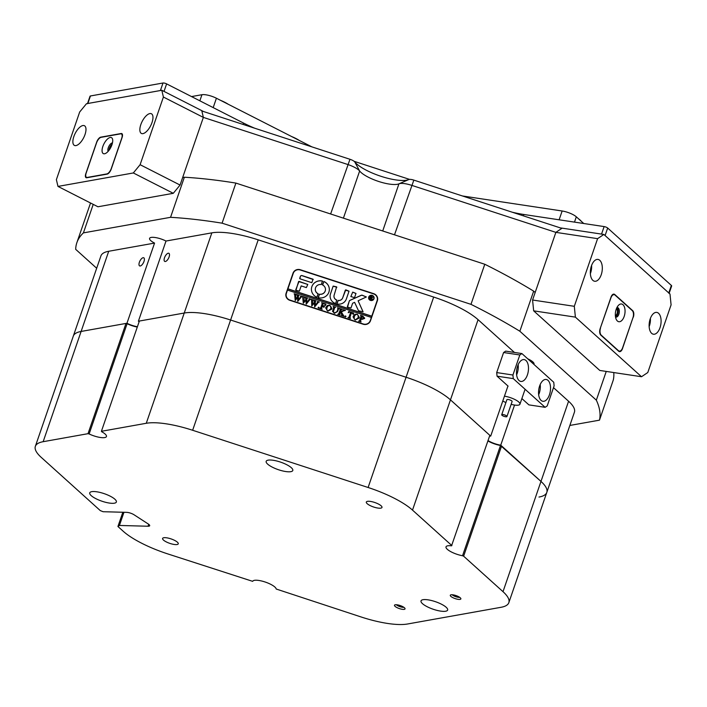 <?xml version="1.0" encoding="UTF-8"?>
<svg xmlns="http://www.w3.org/2000/svg" width="707" height="707" viewBox="0 0 707 707"><rect width="100%" height="100%" fill="white"/><g stroke="black" fill="none" stroke-linecap="round" stroke-linejoin="round"><path stroke-width="1.06" d="M539.635 385.969A11.038 5.824 98.6 0 0 542.888 401.293A11.038 5.824 98.6 0 0 549.436 394.798A11.038 5.824 98.6 0 0 546.184 379.465A11.038 5.824 98.6 0 0 539.635 385.969M538.672 394.692A11.038 5.824 98.6 0 0 539.238 393.26A11.038 5.824 98.6 0 0 540.201 384.528M517.595 366.093A11.038 5.824 98.6 0 0 520.847 381.427A11.038 5.824 98.6 0 0 527.395 374.931A11.038 5.824 98.6 0 0 524.134 359.598A11.038 5.824 98.6 0 0 517.595 366.093M516.631 374.825A11.038 5.824 98.6 0 0 517.188 373.393A11.038 5.824 98.6 0 0 518.16 364.662M521.881 398.562L528.889 404.881L545.124 407.32L547.209 405.924L554.111 385.881L553.749 382.266L521.907 353.571L519.822 354.967L512.92 375.019L513.282 378.625L545.124 407.32M519.822 354.967L503.596 352.528L505.682 351.123L521.907 353.571M503.596 352.528L496.694 372.571L512.92 375.019M513.282 378.625L497.056 376.177L508.112 386.146M497.056 376.177L496.694 372.571M505.152 416.679A2.757 0.769 -161 0 0 506.937 416.538A2.757 0.769 -161 0 0 503.499 414.611A2.757 0.769 -161 0 0 501.714 414.744A2.757 0.769 -161 0 0 505.152 416.679M506.937 416.538L512.115 401.505A2.757 0.769 -161 0 0 508.678 399.579A2.757 0.769 -161 0 0 506.892 399.711L501.714 414.744M504.453 396.176A11.038 3.084 19 0 1 506.185 396.486A11.038 3.084 19 0 1 519.937 404.201A11.038 3.084 19 0 1 512.814 404.74A11.038 3.084 19 0 1 511.134 404.333M505.92 402.539A11.038 3.084 19 0 1 502.792 400.993M507.953 386.004L490.693 436.113L450.465 399.862A55.208 15.439 -161 0 0 432.004 387.887A55.208 15.439 -161 0 0 406.074 377.246L230.597 320.015A55.208 15.439 -161 0 0 184.235 313.033L138.395 321.217L166.004 241.034A11.321 3.164 -161 0 0 149.584 238.374A11.321 3.164 -161 0 0 154.559 243.084L126.951 323.258L81.111 331.45A55.208 15.439 -161 0 0 73.316 336.09A55.208 15.439 19 0 1 81.111 331.45L125.979 323.435L127.101 323.709A12.417 3.473 -161 0 0 137.299 327.058M146.269 423.281L184.235 313.033A55.208 15.439 19 0 1 230.597 320.015L192.64 430.271A55.208 15.439 -161 0 0 146.269 423.281L101.41 431.297L139.367 321.04L184.235 313.033L211.844 232.85A55.208 15.439 19 0 1 258.205 239.841L433.683 297.064A55.208 15.439 19 0 1 459.612 307.704A55.208 15.439 19 0 1 478.073 319.679L450.465 399.862L489.836 435.344L451.534 545.831A12.417 3.473 -161 0 0 446.011 546.847A12.417 3.473 -161 0 0 462.537 555.737L500.494 445.49L540.97 481.423L500.742 445.171L514.555 405.049M533.661 291.143L519.857 331.238A276.022 77.204 -161 0 0 470.977 304.346L484.781 264.259A276.022 77.204 19 0 1 533.661 291.143L535.164 292.495L555.87 232.364L411.554 185.296A13.804 3.862 -161 0 0 398.942 183.838A22.085 6.177 19 0 1 378.775 181.505A22.085 6.177 19 0 1 359.642 171.014A13.804 3.862 -161 0 0 354.163 167.126A13.804 3.862 -161 0 0 347.676 164.466L203.36 117.397L163.405 97.045L161.806 90.275L86.457 103.735L79.679 111.998L56.383 179.658L57.983 186.418L133.331 172.959L140.11 164.696L163.405 97.045M139.385 262.253A4.551 1.962 -63 0 0 139.615 265.903A4.551 1.962 -63 0 0 143.989 261.431A4.551 1.962 -63 0 0 143.751 257.781A4.551 1.962 -63 0 0 139.385 262.253M164.501 257.763A4.551 1.962 -63 0 0 164.731 261.413A4.551 1.962 -63 0 0 169.106 256.941A4.551 1.962 -63 0 0 168.867 253.3A4.551 1.962 -63 0 0 164.501 257.763M533.9 364.379A11.321 3.164 -161 0 0 534.024 364.149A11.321 3.164 -161 0 0 529.048 359.439A11.321 3.164 -161 0 0 527.705 358.794M500.742 445.171A11.321 3.164 19 0 1 489.995 441.663A11.321 3.164 19 0 1 488.042 440.558M489.624 435.98A11.321 3.164 19 0 1 490.693 436.113M138.395 321.217A11.321 3.164 19 0 1 139.173 321.632M137.414 326.722A11.321 3.164 19 0 1 126.951 323.258M377.379 300.722L370.477 320.766A5.797 5.559 -172.8 0 1 363.168 324.23L289.808 300.307A5.797 5.559 -172.8 0 1 286.114 293.255L293.016 273.202A5.797 5.559 -172.8 0 1 300.334 269.738L373.694 293.661A5.797 5.559 -172.8 0 1 377.379 300.722M211.844 232.85L166.004 241.034M538.999 497.048A55.208 15.439 -161 0 0 546.803 492.408A55.208 15.439 -161 0 0 540.97 481.423L568.578 401.249L553.501 387.657M613.756 372.554A276.022 77.204 19 0 1 613.278 380.066L599.474 420.161A276.022 77.204 -161 0 0 596.337 400.171L606.244 371.422M235.891 183.086L222.086 223.173A276.022 77.204 -161 0 0 170.555 217.314L184.359 177.227A276.022 77.204 19 0 1 235.891 183.086L484.781 264.259M93.227 204.376L83.417 232.886A276.022 77.204 -161 0 0 76.877 242.642A276.022 77.204 -161 0 0 75.684 249.332L96.673 268.245M83.417 232.886L170.555 217.314M184.359 177.227L182.653 177.528L203.36 117.397L180.064 185.048L173.286 193.311L133.331 172.959M519.857 331.238L596.337 400.171M201.849 110.981L349.974 159.287A5.523 1.547 19 0 1 354.755 161.912A30.366 8.493 -161 0 0 381.073 176.335A30.366 8.493 -161 0 0 408.805 179.543A5.523 1.547 19 0 1 413.842 180.117L561.809 228.379M154.559 243.084L108.719 251.268L43.154 441.698L88.013 433.683L125.979 323.435M43.154 441.698A55.208 15.439 -161 0 0 35.35 446.338L100.924 255.907A55.208 15.439 19 0 1 108.719 251.268M514.431 352.44L478.073 319.679M568.578 401.249A55.208 15.439 19 0 1 574.411 412.225L508.837 602.656A55.208 15.439 -161 0 0 503.004 591.671L540.97 481.423A55.208 15.439 19 0 1 546.803 492.408M599.474 420.161L569.851 425.446M222.086 223.173L470.977 304.346M285.84 294.598A5.797 5.559 -172.8 0 1 286.043 293.803L292.945 273.75A5.797 5.559 -172.8 0 1 293.891 272.071M377.087 297.24A5.797 5.559 -172.8 0 1 377.591 299.927M368.886 297.647A2.483 2.377 7.2 0 0 373.703 298.769A2.483 2.377 7.2 0 0 373.809 298.266M373.711 298.69A2.483 2.377 7.2 0 0 371.891 295.597A2.483 2.377 7.2 0 0 368.886 297.612A2.483 2.377 7.2 0 0 373.711 298.69M368.736 297.064A2.757 2.642 7.2 0 0 370.751 300.493A2.757 2.642 7.2 0 0 374.091 298.266A2.757 2.642 7.2 0 0 368.736 297.064M374.083 298.301A2.757 2.642 7.2 0 0 368.718 297.143A2.757 2.642 7.2 0 0 368.612 297.612M363.062 311.796L358.104 300.793L366.332 296.975L362.267 295.234A1.379 1.326 7.2 0 0 361.242 295.287L350 300.298A1.379 1.326 7.2 0 0 349.285 301.076L347.535 307.156L350.999 307.943L352.51 303.559A0.831 0.795 -172.8 0 1 352.934 303.091L354.614 302.349L358.228 310.179A1.379 1.326 7.2 0 0 359.059 310.912L363.062 311.796M363.071 311.76L358.104 300.793M366.35 296.94L362.258 295.314A1.379 1.326 7.2 0 0 361.233 295.367L349.992 300.378A1.379 1.326 7.2 0 0 349.276 301.147L347.331 306.75M328.896 292.15A8.97 8.599 7.2 0 0 323.912 281.51L322.631 285.001A5.108 4.896 -172.8 0 1 319.467 294.183L318.327 297.735A8.97 8.599 7.2 0 0 328.896 292.15M329.276 290.542A8.97 8.599 7.2 0 0 323.903 281.58L322.454 284.612M325.441 290.056A5.108 4.896 -172.8 0 1 325.432 290.091A5.108 4.896 -172.8 0 1 319.458 294.262L318.07 297.417M332.546 311.407L333.651 307.748L333.174 306.44L335.684 307.253L334.818 307.404L333.386 311.522L334.482 313.095L337.106 311.504L338.034 308.411L337.442 307.828L339.537 308.508L338.635 308.712L337.539 311.593L334.367 313.325L332.564 311.195M332.537 311.487L333.642 307.828L333.333 306.67M333.377 311.557L334.473 313.174L337.098 311.575L338.034 308.411M343.788 310.788L341.304 311.928L344.079 316.4L341.331 315.508L341.817 314.65L340.385 311.99L339.599 314.438L340.226 315.145L337.716 314.332L338.582 314.191L340.182 309.878L339.705 308.561L342.215 309.383L341.013 310.152L340.421 311.893L343.363 310.541L343.187 309.701L345.378 310.417L343.788 310.788M341.348 315.516L341.817 314.65M339.749 313.837L339.722 314.686M337.734 314.332L338.9 313.643L340.332 309.268M340.421 311.893L343.355 310.62L343.266 309.905M345.308 316.895L344.972 316.25L345.635 315.932L345.97 316.577L345.308 316.895L344.963 316.329L345.635 315.932L345.97 316.577M348.233 312.706L348.737 311.513L353.677 313.121L353.341 314.376L351.503 312.68L349.956 317.16L350.442 318.477L347.924 317.655L348.807 317.505L350.663 312.406L349.311 312.034L348.233 312.706L348.737 311.513M353.173 314.323L353.208 313.767M349.956 317.16L350.292 318.247M353.279 316.179L355.011 314.288L357.282 314.208L359.306 317.39L359.138 318.07L355.17 320.112L353.102 316.939L355.011 314.288M370.221 320.678A5.523 5.294 7.2 0 1 363.248 323.983L289.888 300.06A5.523 5.294 7.2 0 1 286.379 293.334L287.493 290.082L371.334 317.425L370.15 321.225L377.052 301.182A5.523 5.294 7.2 0 0 377.291 300.166L377.352 299.618A5.523 5.294 7.2 0 0 373.605 293.918L300.245 269.986A5.523 5.294 7.2 0 0 293.281 273.291L287.926 288.827L371.767 316.17L377.123 300.634A5.523 5.294 7.2 0 0 377.352 299.618M364.609 318.424L362.17 319.37L361.18 318.928L360.473 321.358L361.065 321.941L358.555 321.128L359.448 320.969L361.021 316.674L360.543 315.366L362.753 316.082L364.679 318.132M360.588 320.633L360.897 321.712M358.573 321.128L359.439 321.049L361.144 315.949M325.909 307.253L327.641 305.362L329.913 305.283L331.777 309.145L327.801 311.186L325.733 308.013L327.641 305.362M323.912 307.333L322.277 306.175L321.526 308.544L322.153 309.251L319.635 308.429L320.837 307.669L322.251 303.374L321.623 302.667L325.971 304.09L325.618 305.397L324.548 303.895L323.214 303.453L322.357 305.937L324.646 305.795L323.921 307.289M321.667 307.934L321.641 308.791M319.652 308.438L320.828 307.739L322.251 303.374M318.442 308.128L318.106 307.483L318.769 307.174L319.104 307.81L318.442 308.128L318.106 307.483L318.769 307.174L319.104 307.81M317.47 301.491L319.237 302.066L318.45 302.234L314.686 306.909L314.376 302.994L311.769 305.954L311.575 299.927L311.036 299.397L313.307 299.962L312.547 300.289L312.591 304.708L314.359 302.251L313.784 300.113L316.117 300.873L315.295 301.217L315.304 305.539L318.009 302.066L317.523 301.332M312.547 300.289L312.591 304.708M315.295 301.217L315.304 305.539M315.295 305.618L317.885 301.695M309.012 298.734L310.788 299.317L310.002 299.476L306.228 304.151L305.919 300.236L303.312 303.197L302.631 296.48L304.858 297.205L304.09 297.541L304.134 301.951L305.901 299.494L305.336 297.355L307.669 298.115L306.838 298.46L306.847 302.782L309.551 299.308L309.012 298.734M304.09 297.541L304.134 301.951M306.838 298.46L306.847 302.782M306.838 302.861L309.427 298.937M300.563 295.977L302.331 296.56L301.544 296.719L297.78 301.394L297.47 297.479L295.226 300.563L294.669 294.412L294.13 293.882L296.401 294.448L295.641 294.784L295.685 299.194L297.453 296.737L296.878 294.598L299.211 295.358L298.389 295.703L298.398 300.024L301.102 296.551L300.616 295.818M295.641 294.784L295.685 299.194M298.389 295.703L298.398 300.024M298.389 300.104L300.979 296.18M311.831 282.685L313.042 279.177L302.092 275.606A1.379 1.326 7.2 0 0 300.351 276.437L299.901 278.797L311.831 282.685M301.173 285.902L306.361 287.59L307.792 284.435L298.61 281.501L295.933 290.321L299.379 291.107L301.173 285.902M336.771 300.015A4.136 3.968 -172.8 0 1 334.181 294.996L336.62 286.874L333.165 286.088L330.514 293.794A8.007 7.671 7.2 0 0 335.551 303.524L336.762 300.095A4.136 3.968 -172.8 0 1 333.996 295.835A4.136 3.968 -172.8 0 1 333.996 295.8M321.287 284.567L322.427 281.024A8.97 8.599 7.2 0 0 316.842 297.249L318.132 293.75A5.108 4.896 -172.8 0 1 321.287 284.567M352.713 292.124L350.849 296.542L354.534 297.674L355.983 293.449L352.713 292.124L350.849 296.578M342.701 297.771A4.136 3.968 -172.8 0 1 338.149 300.404L337.018 303.966A8.007 7.671 7.2 0 0 346.368 298.964L349.037 291.187L345.776 289.852L342.683 297.85A4.136 3.968 -172.8 0 1 338.14 300.484L336.753 303.648M371.988 298.902L372.527 299.706L371.732 299.441L370.866 297.718L370.813 299.149L369.62 298.752L370.565 295.994L372.616 297.426L371.661 297.868L372.536 299.706M370.592 298.513L370.733 299.034M369.646 298.681L370.848 296.277M369.531 322.445A5.523 5.294 7.2 0 0 370.15 321.225M371.334 317.425L371.767 316.17M371.758 316.25L287.917 288.907L287.51 290.082M286.141 294.359L286.07 294.899A5.523 5.294 7.2 0 0 286.335 297.285M349.028 291.231L345.343 290.135L342.683 297.85M355.975 293.493L352.705 292.194M318.309 294.121L318.123 293.829A5.108 4.896 -172.8 0 1 315.304 288.818A5.108 4.896 -172.8 0 1 315.304 288.774M322.684 281.421L322.419 281.103A8.97 8.599 7.2 0 0 311.478 288.297M336.841 287.254L333.156 286.167L330.505 293.873A8.007 7.671 7.2 0 0 330.169 295.314M307.784 284.47L299.026 281.377L295.712 289.914M313.263 279.565L302.083 275.686A1.379 1.326 7.2 0 0 300.342 276.517L299.68 278.381M370.556 296.074L372.598 297.506M371.979 298.981L371.661 297.868M370.901 297.603L372.112 297.382L371.299 296.454L370.901 297.603L372.121 297.302L371.679 296.489M360.579 320.704L360.464 321.438L360.579 320.704M361.012 316.754L361.127 316.029L361.012 316.754M360.535 315.437L362.744 316.162L364.6 318.503M363.575 318.23L362.108 316.232L361.25 318.698L361.966 319.113L363.663 317.841M361.966 319.113L363.654 317.885M361.25 318.698L361.975 319.034M354.994 314.368L357.282 314.208M357.265 314.288L359.297 317.425M353.093 316.975L353.27 316.25M354.039 317.558L354.163 318.945L355.232 319.944L358.087 317.938L358.369 316.78M358.255 315.446L357.115 314.421L355.621 314.58L354.287 316.48L354.172 318.866L355.241 319.864L358.096 317.858L358.255 315.446M348.728 311.593L353.659 313.201M353.164 314.403L353.2 313.846L353.164 314.403M349.947 317.24L349.832 317.973L349.947 317.24M348.18 317.646L348.807 317.505M348.79 317.584L350.663 312.406M345.626 316.011L345.962 316.656M345.299 316.966L344.963 316.329M342.86 314.809L341.304 311.928M342.851 314.889L344.123 316.321M341.949 315.313L341.799 314.73L341.949 315.313M339.74 313.908L339.59 314.518L339.74 313.908M339.687 308.641L342.188 309.454M343.178 309.781L345.352 310.488M337.433 307.907L339.51 308.588M333.642 307.828L333.324 306.741L333.642 307.828M333.165 306.511L335.657 307.324M337.911 309.215L338.026 308.491L337.911 309.215M327.633 305.442L329.913 305.283M329.904 305.362L331.928 308.499M325.724 308.049L325.9 307.324M326.669 308.632L326.793 310.02L327.862 311.018L330.726 309.012L331 307.854M330.885 306.52L329.745 305.495L328.251 305.654L326.926 307.554L326.802 309.94L327.871 310.939L330.735 308.932L330.885 306.52M323.444 306.29L322.357 305.937M323.435 306.37L324.478 305.733M321.658 308.013L321.508 308.623L321.658 308.013M322.092 304.063L322.242 303.453L322.092 304.063M321.614 302.746L325.954 304.16M318.76 307.245L319.096 307.89M318.433 308.208L318.088 307.563M317.514 301.412L319.272 301.986M311.08 299.308L313.289 300.033M312.529 300.369L312.476 301.155L312.529 300.369M312.574 304.788L314.359 302.251M313.775 300.192L316.091 300.943M315.287 301.297L315.216 302.128L315.287 301.297M309.056 298.654L310.815 299.229M302.623 296.551L304.832 297.276M304.081 297.612L304.028 298.398L304.081 297.612M304.125 302.03L305.901 299.494M305.327 297.435L307.642 298.186M306.829 298.54L306.767 299.37L306.829 298.54M300.608 295.897L302.366 296.472M294.174 293.794L296.383 294.519M295.623 294.854L295.57 295.641L295.623 294.854M295.667 299.273L297.453 296.737M296.869 294.678L299.185 295.429M298.381 295.782L298.31 296.622L298.381 295.782M560.271 227.875L601.542 234.097L604.132 226.585L523.825 214.477L523.357 215.838M604.132 226.585A2.757 0.769 19 0 1 607.675 228.034L605.086 235.555L668.769 292.945L671.358 285.425L607.675 228.034M671.358 285.425A2.757 0.769 19 0 1 671.65 285.982L669.14 293.272M87.518 103.549L90.045 96.205A2.757 0.769 19 0 1 90.434 95.966L87.854 103.487A2.757 0.769 -161 0 0 87.456 103.717M87.854 103.487L160.409 90.523L162.999 83.011L90.434 95.966M162.999 83.011A2.757 0.769 19 0 1 166.613 83.886L164.024 91.406L203.545 111.538M243.04 124.414L243.508 123.053L166.613 83.886M243.508 123.053A55.208 15.439 -161 0 0 254.697 128.214M409.539 179.384L354.119 161.311M512.275 212.224A55.208 15.439 -161 0 0 523.825 214.477M669.061 293.493A2.757 0.769 -161 0 0 668.769 292.945M615.355 315.569A3.447 1.821 98.6 0 0 617.087 313.537A3.447 1.821 98.6 0 0 616.363 308.844M591.423 265.92A11.038 5.824 98.6 0 0 594.675 281.253A11.038 5.824 98.6 0 0 601.224 274.749A11.038 5.824 98.6 0 0 597.963 259.416A11.038 5.824 98.6 0 0 591.423 265.92M590.363 273.662A11.038 5.824 98.6 0 0 590.557 273.141A11.038 5.824 98.6 0 0 591.609 265.39M650.21 318.901A11.038 5.824 98.6 0 0 653.462 334.225A11.038 5.824 98.6 0 0 660.002 327.73A11.038 5.824 98.6 0 0 656.75 312.397A11.038 5.824 98.6 0 0 650.21 318.901M649.15 326.643A11.038 5.824 98.6 0 0 649.335 326.121A11.038 5.824 98.6 0 0 650.396 318.371M647.789 372.527L671.084 304.876L669.997 294.05L603.866 234.45L597.601 238.657L574.305 306.308L575.392 317.134L641.523 376.734L647.789 372.527M597.601 238.657L555.87 232.364L562.136 228.158L603.866 234.45M555.87 232.364L532.574 300.015L574.305 306.308M575.392 317.134L533.661 310.841L599.792 370.45L641.523 376.734M633.322 317.143A4.967 2.625 98.6 0 0 632.668 310.638L614.79 294.527A4.967 2.625 98.6 0 0 613.976 294.121A4.967 2.625 98.6 0 0 611.034 297.055L600.163 328.622A4.967 2.625 98.6 0 0 600.809 335.118L618.696 351.238A4.967 2.625 98.6 0 0 619.509 351.635A4.967 2.625 98.6 0 0 622.452 348.71L633.145 317.116M533.661 310.841L532.574 300.015M111.653 145.554A3.447 1.485 -63 0 0 110.089 148.187A3.447 1.485 -63 0 0 109.85 149.097M73.846 136.557A11.038 4.755 -63 0 0 74.412 145.403A11.038 4.755 -63 0 0 85.008 134.569A11.038 4.755 -63 0 0 84.433 125.722A11.038 4.755 -63 0 0 73.846 136.557M140.826 124.591A11.038 4.755 -63 0 0 141.391 133.437A11.038 4.755 -63 0 0 151.987 122.603A11.038 4.755 -63 0 0 151.413 113.756A11.038 4.755 -63 0 0 140.826 124.591M140.11 164.696L180.064 185.048M161.806 90.275L201.76 110.628L203.36 117.397M57.983 186.418L97.937 206.771L173.286 193.311M122.072 137.582A4.967 2.139 -63 0 0 121.816 133.605A4.967 2.139 -63 0 0 121.118 133.526L100.748 137.158A4.967 2.139 -63 0 0 96.682 142.125L85.812 173.692A4.967 2.139 -63 0 0 86.068 177.669A4.967 2.139 -63 0 0 86.767 177.757L107.137 174.116A4.967 2.139 -63 0 0 111.202 169.159L122.072 137.582M462.413 195.963L562.145 210.995A11.038 3.084 19 0 1 576.311 216.81L583.752 223.509M191.517 96.576L201.955 94.711A11.038 3.084 19 0 1 216.413 98.238L311.902 146.87M102.86 146.429A8.97 3.862 -63 0 0 105.458 153.481A8.97 3.862 -63 0 0 111.927 144.802A8.97 3.862 -63 0 0 112.616 139.429A8.97 3.862 -63 0 0 108.321 138.351A8.97 3.862 -63 0 0 102.86 146.429M112.457 142.902A4.834 2.077 -63 0 0 108.277 147.745A4.834 2.077 -63 0 0 108.18 151.307M112.157 144.095A4.834 2.077 -63 0 0 109.391 148.311A4.834 2.077 -63 0 0 108.966 150.361M86.21 172.915A5.523 2.377 -63 0 0 86.493 177.333A5.523 2.377 -63 0 0 87.27 177.43L106.81 173.94A5.523 2.377 -63 0 0 111.326 168.425L121.675 138.36A5.523 2.377 -63 0 0 121.392 133.941A5.523 2.377 -63 0 0 120.614 133.844L101.074 137.335A5.523 2.377 -63 0 0 96.559 142.849L86.21 172.915M616.212 309.268A8.97 4.737 98.6 0 0 616.239 319.37A8.97 4.737 98.6 0 0 624.175 316.444A8.97 4.737 98.6 0 0 623.989 306.034A8.97 4.737 98.6 0 0 618.333 305.468A8.97 4.737 98.6 0 0 616.212 309.268M615.505 316.939A4.834 2.545 98.6 0 0 615.991 317.107A4.834 2.545 98.6 0 0 618.855 314.262A4.834 2.545 98.6 0 0 617.432 307.554A4.834 2.545 98.6 0 0 616.919 307.58M615.497 316.877A4.834 2.545 98.6 0 0 617.697 314.094A4.834 2.545 98.6 0 0 616.893 307.633M600.543 327.977A5.523 2.916 98.6 0 0 601.268 335.198L618.413 350.654A5.523 2.916 98.6 0 0 619.314 351.096A5.523 2.916 98.6 0 0 622.584 347.853L632.942 317.779A5.523 2.916 98.6 0 0 632.217 310.559L615.072 295.111A5.523 2.916 98.6 0 0 614.171 294.66A5.523 2.916 98.6 0 0 610.892 297.912L600.393 327.96M578.52 218.799A17.94 5.02 19 0 1 581.366 221.353M291.593 136.531A17.94 5.02 19 0 1 299.326 140.463M220.566 100.35A17.94 5.02 19 0 1 228.29 104.291M396.936 607.569A5.585 1.564 -161 0 0 402.504 609.337A5.585 1.564 -161 0 0 405.058 608.612A5.585 1.564 -161 0 0 402.592 606.562A5.585 1.564 -161 0 0 394.639 605.024A5.585 1.564 -161 0 0 396.936 607.569M396.362 604.732A4.551 1.273 -161 0 0 398.023 605.846A4.551 1.273 -161 0 0 403.883 607.322M452.754 597.601A5.585 1.564 -161 0 0 458.313 599.359A5.585 1.564 -161 0 0 460.876 598.635A5.585 1.564 -161 0 0 458.41 596.584A5.585 1.564 -161 0 0 450.456 595.047A5.585 1.564 -161 0 0 452.754 597.601M452.18 594.764A4.551 1.273 -161 0 0 453.841 595.877A4.551 1.273 -161 0 0 459.691 597.344M427.214 606.739A14.078 3.942 -161 0 0 447.646 610.053A14.078 3.942 -161 0 0 441.451 604.202A14.078 3.942 -161 0 0 421.019 600.888A14.078 3.942 -161 0 0 427.214 606.739M95.94 498.7A14.078 3.942 -161 0 0 116.363 502.014A14.078 3.942 -161 0 0 110.168 496.155A14.078 3.942 -161 0 0 89.745 492.841A14.078 3.942 -161 0 0 95.94 498.7M272.372 467.186A14.078 3.942 -161 0 0 292.795 470.491A14.078 3.942 -161 0 0 286.6 464.64A14.078 3.942 -161 0 0 266.177 461.326A14.078 3.942 -161 0 0 272.372 467.186M508.837 602.656A55.208 15.439 -161 0 1 501.033 607.295L407.586 623.989A55.208 15.439 -161 0 1 361.215 617.008L276.198 589.019A12.417 3.473 -161 0 0 270.684 584.309A12.417 3.473 -161 0 0 252.673 581.348L167.594 553.855A55.208 15.439 -161 0 1 123.195 531.24L117.928 526.494L122.832 512.257M369.964 505.487A8.281 2.315 -161 0 0 381.983 507.44A8.281 2.315 -161 0 0 378.342 503.994A8.281 2.315 -161 0 0 366.323 502.041A8.281 2.315 -161 0 0 369.964 505.487M166.242 541.88A8.281 2.315 -161 0 0 178.261 543.824A8.281 2.315 -161 0 0 174.611 540.387A8.281 2.315 -161 0 0 162.601 538.434A8.281 2.315 -161 0 0 166.242 541.88M258.205 239.841L230.597 320.015L406.074 377.246A55.208 15.439 19 0 1 450.465 399.862L412.508 510.109L451.879 545.592M487.918 440.929A12.417 3.473 -161 0 0 500.494 445.49M501.599 445.94L463.633 556.188L503.004 591.671M463.633 556.188L462.537 555.737M412.508 510.109A55.208 15.439 -161 0 0 368.108 487.494L433.683 297.064M192.64 430.271L368.108 487.494M101.41 431.297L101.667 431.721A12.417 3.473 -161 0 1 106.457 436.537A12.417 3.473 -161 0 1 89.135 433.957L88.013 433.683M35.35 446.338A55.208 15.439 -161 0 0 41.183 457.323L100.261 510.578L103.063 511.718L126.641 512.354A5.523 1.547 19 0 1 134.056 514.776L148.32 524.028A5.523 1.547 19 0 1 149.69 525.716A5.523 1.547 19 0 1 148.037 526.238L148.709 524.294M123.964 512.283L119.421 525.46L148.037 526.238M119.421 525.46L117.928 526.494M127.101 323.709L89.135 433.957M330.629 213.982L349.974 159.287M354.755 161.912L359.642 171.014L343.408 218.154M382.717 230.968L398.942 183.838L408.805 179.543M413.842 180.117L394.497 234.812M286.043 293.803L286.114 293.255M292.945 273.75L293.016 273.202M377.123 300.634L377.052 301.182M613.084 294.271L614.79 294.527M122.302 134.127L121.118 133.526M559.113 219.797L562.145 210.995M576.311 216.81L574.491 222.113M199.851 100.818L201.955 94.711M216.413 98.238L213.187 107.614M601.268 335.198L600.826 335.136M618.413 350.654L617.971 350.584M533.988 363.398L533.714 364.211M525.089 389.265L519.937 404.201M90.531 202.997L76.877 242.642M86.493 177.333L87.173 177.678M121.392 133.941L122.426 134.463M619.314 351.096L618.386 350.964M614.171 294.66L612.766 294.448"/></g></svg>
